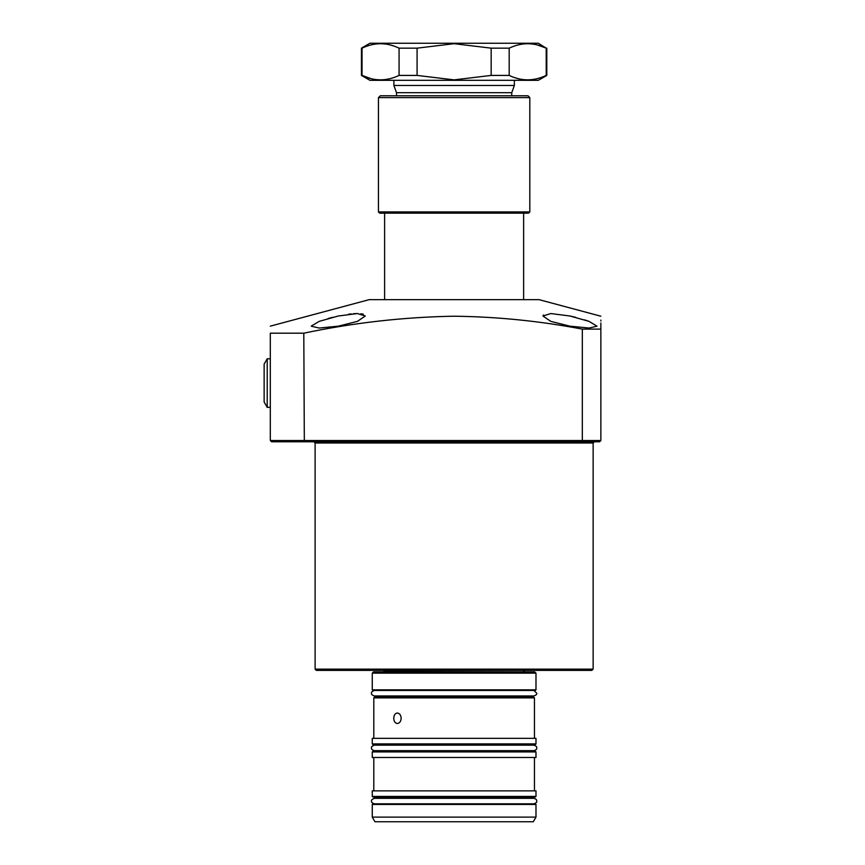 <?xml version="1.0" encoding="UTF-8"?>
<svg xmlns="http://www.w3.org/2000/svg" width="865" height="865" viewBox="0 0 865 865"><rect width="100%" height="100%" fill="white"/><g stroke="black" fill="none" stroke-linecap="round" stroke-linejoin="round"><path stroke-width="1.3" d="M591.909 670.375L316.341 670.375L315.109 669.142L593.141 669.142L591.909 670.375M569.97 326.181L550.81 321.369L542.939 316.006L550.864 313.552L569.97 316.006L589.043 321.369L597.001 326.181L589.087 328.04L569.97 326.181M543.501 314.946L542.939 316.006M333.047 317.217L328.051 318.536M311.249 326.105L319.207 321.369L338.28 316.006L357.386 313.552L365.311 316.006L357.44 321.369L338.28 326.181L319.163 328.04L311.249 326.192M588.849 321.304L584.762 319.899M575.733 317.347L569.97 316.006M270.312 326.148L369.171 299.658L539.079 299.658L600.861 316.212M270.312 440.534L582.329 440.534L582.329 329.111C539.792 321.034 497.051 316.731 454.125 316.212C403.76 317.066 353.655 322.732 303.799 333.187L304.329 441.766L271.545 441.766L270.312 440.534L270.312 333.187L303.799 333.187M582.329 329.111L600.861 329.111L600.861 323.013M600.861 321.012L600.861 320.104M600.861 329.111C600.861 312.297 600.861 312.297 600.861 329.111L600.861 440.534L599.629 441.766L304.329 441.766M454.125 441.766L552.984 441.766M586.967 441.766L594.374 441.766L593.141 442.999L315.109 442.999L313.876 441.766M270.312 333.187C270.312 323.899 270.312 323.899 270.312 333.187M363.387 314.255L360.867 313.736M357.602 313.552L353.407 313.714M351.168 313.909L348.627 314.211M599.629 441.766L600.861 440.534L582.329 440.534L581.821 441.766M523.639 299.658L523.639 213.158L379.67 213.158L378.438 211.925L529.812 211.925L529.812 97.626L378.438 97.626L380.286 95.766L527.964 95.766L529.812 97.626M384.611 299.658L384.611 213.158L383.444 213.158L528.58 213.158L529.812 211.925M519.065 95.766L389.185 95.766L396.505 95.766L396.505 92.674L393.889 85.462L514.361 85.462L514.361 80.326M393.889 85.462L393.889 80.326M396.505 92.674L511.745 92.674L514.361 85.462M511.745 95.766L511.745 92.674M537.327 44.937L546.215 48.159L538.311 43.25L369.939 43.25L361.451 48.159L361.451 75.417L362.035 75.417C374.307 81.31 386.655 81.31 399.068 75.417L399.068 48.159C386.796 42.255 374.448 42.255 362.035 48.159L362.035 75.417L371.15 78.693M491.169 48.159L454.125 43.693L417.081 48.159L417.081 75.417L454.125 79.872L491.169 75.417L491.169 48.159L509.182 48.159L509.182 75.417C521.454 81.31 533.802 81.31 546.215 75.417L546.215 48.159C533.943 42.255 521.595 42.255 509.182 48.159M546.799 48.159L546.799 75.417L538.311 80.326L369.939 80.326L361.451 75.417M518.297 78.693L514.794 77.666M546.799 75.417L546.215 75.417M509.182 75.417L491.169 75.417M417.081 75.417L399.068 75.417M417.081 48.159L399.068 48.159M362.035 48.159L361.451 48.159M390.18 44.937L393.456 45.91M264.139 364.122L267.22 358.77L264.139 364.122L264.139 402.02L267.22 407.372L267.22 358.77L270.312 358.867M401.165 718.264C400.906 721.453 399.619 723.205 397.327 723.508C395.11 723.205 393.921 721.453 393.737 718.264C393.921 715.074 395.11 713.322 397.327 713.009C399.619 713.311 400.906 715.063 401.165 718.264M373.496 671.921L534.754 671.921L535.986 673.154L372.264 673.154L373.496 671.921M535.986 689.837L535.37 690.454L372.88 690.454L372.264 689.837L535.986 689.837L535.986 673.154M374.426 697.255L533.824 697.255L534.451 697.871L373.799 697.871L374.426 697.255M535.986 743.9L535.37 744.516L372.88 744.516L372.264 743.9L535.986 743.9L535.986 738.342L372.264 738.342L372.264 743.9M372.88 751.317L535.37 751.317L535.986 751.934L372.264 751.934L372.88 751.317M535.986 796.416L535.37 797.033L372.88 797.033L372.264 796.416L535.986 796.416L535.986 790.859L372.264 790.859L372.264 796.416M372.88 803.834L535.37 803.834L535.986 804.45L372.264 804.45L372.88 803.834M535.986 817.111L372.264 817.111L374.934 821.75L533.316 821.75L535.986 817.111L535.986 804.45M372.264 751.934L372.264 757.491L535.986 757.491L535.986 751.934M523.639 671.921L384.611 671.608L383.379 670.375M377.043 695.957L377.043 696.639L531.207 696.639L531.824 697.255M531.824 744.516L531.207 745.133L377.043 745.133L376.426 744.516M377.043 750.669L531.207 750.701L531.824 751.317M531.207 798.33L531.207 797.649L377.043 797.649L376.426 797.033M593.141 669.142L593.141 442.999M315.109 669.142L315.109 442.999M523.639 671.608L524.871 670.375M378.438 211.925L378.438 97.626M270.312 407.274L267.22 407.372M531.207 797.649L531.824 797.033M372.264 817.111L372.264 804.45M377.043 798.33L377.043 797.649M373.799 790.859L373.799 757.491M372.264 689.837L372.264 673.154M373.799 738.342L373.799 697.871M534.451 738.342L534.451 697.871M531.207 696.639L531.207 695.957M534.451 790.859L534.451 757.491M377.043 750.701L376.426 751.317M377.043 696.639L376.426 697.255M374.296 803.834C372.026 802.882 371.107 801.963 371.55 801.087C371.085 800.233 372.004 799.325 374.296 798.33L533.954 798.33C536.073 798.979 536.981 799.898 536.7 801.087C537.165 802.028 536.257 802.936 533.954 803.834M397.684 745.165L533.954 745.165C536.192 745.976 537.111 746.895 536.7 747.911C537.014 749.079 536.095 749.998 533.954 750.669L374.296 750.669C372.112 749.944 371.193 749.025 371.55 747.911C370.955 747.122 371.874 746.203 374.296 745.165L397.684 745.165M374.296 690.454C371.907 691.481 370.988 692.4 371.55 693.2C371.096 694.184 372.015 695.103 374.296 695.957L533.954 695.957C536.181 695.082 537.1 694.163 536.7 693.2L533.954 690.454"/></g></svg>
